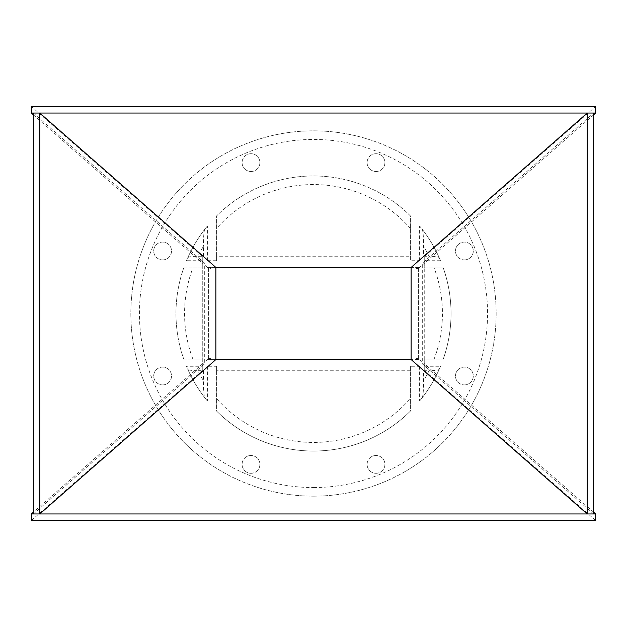 <?xml version="1.0" encoding="UTF-8"?>
<svg xmlns="http://www.w3.org/2000/svg" width="627" height="627" viewBox="0 0 627 627"><rect width="100%" height="100%" fill="white"/><g stroke="black" fill="none" stroke-linecap="round" stroke-linejoin="round"><path stroke-width="0.47" stroke-dasharray="3.13 2.35" d="M33.411 113.048L204.324 262.925L204.324 364.075L202.262 364.075L202.262 370.761L203.454 370.761L207.396 366.262L216.574 366.262L216.574 370.761L410.426 370.761L410.426 411.077A137.532 137.532 0 0 1 216.574 411.077A137.532 137.532 0 0 0 410.426 411.077A137.532 137.532 0 0 1 216.574 411.077L216.574 398.529A128.935 128.935 0 0 0 410.426 398.529M216.574 370.761L216.574 398.529M410.426 370.761L410.426 366.262L419.604 366.262L423.546 370.761L423.546 380.691A128.935 128.935 0 0 0 429.056 370.698C434.691 370.651 438.054 370.228 439.143 369.436A137.532 137.532 0 0 1 422.426 397.471L419.604 401.006A137.532 137.532 0 0 0 440.507 366.262L439.143 369.436A137.532 137.532 0 0 1 422.426 397.471C423.241 393.975 423.617 388.379 423.546 380.691M423.546 370.761L429.056 370.698M203.454 256.239L203.454 246.309A128.935 128.935 0 0 0 197.944 256.302L203.454 256.239L207.396 260.738L216.574 260.738L216.574 256.239L410.426 256.239L410.426 215.923A137.532 137.532 0 0 0 216.574 215.923A137.532 137.532 0 0 1 410.426 215.923L410.426 260.738L419.604 260.738L423.546 256.239L423.546 246.309C423.617 238.621 423.241 233.025 422.426 229.529L419.604 225.994A137.532 137.532 0 0 1 440.507 260.738L439.143 257.564C438.061 256.772 434.691 256.349 429.056 256.302A128.935 128.935 0 0 0 423.546 246.309M216.574 256.239L216.574 215.923A137.532 137.532 0 0 1 410.426 215.923M423.546 256.239L429.056 256.302M207.396 260.738L207.396 225.994L204.574 229.529C203.759 233.032 203.383 238.628 203.454 246.309M207.396 225.994A137.532 137.532 0 0 0 186.493 260.738L187.857 257.564A137.532 137.532 0 0 1 204.574 229.529A137.532 137.532 0 0 0 187.857 257.564C188.946 256.772 192.309 256.349 197.944 256.302M422.426 229.529A137.532 137.532 0 0 1 439.143 257.564A137.532 137.532 0 0 0 422.426 229.529M33.411 114.851L202.262 262.925L202.262 268.019L192.85 268.019A128.935 128.935 0 0 0 192.85 358.981L202.262 358.981L202.262 364.075L33.411 512.149M202.262 358.981L183.703 358.981A137.532 137.532 0 0 1 183.703 268.019A137.532 137.532 0 0 0 183.703 358.981A137.532 137.532 0 0 1 183.703 268.019L202.262 268.019L202.262 366.262L186.493 366.262A137.532 137.532 0 0 0 207.396 401.006L204.574 397.471A137.532 137.532 0 0 1 187.857 369.436L186.493 366.262M203.454 370.761L203.454 380.691C203.383 388.372 203.759 393.968 204.574 397.471A137.532 137.532 0 0 1 187.857 369.436C188.946 370.228 192.309 370.651 197.944 370.698A128.935 128.935 0 0 0 203.454 380.691M202.262 366.262L202.262 370.698L197.944 370.698M183.703 268.019L192.85 268.019M183.703 358.981L192.85 358.981M593.589 114.851L424.738 262.925L424.738 358.981L434.15 358.981A128.935 128.935 0 0 0 434.15 268.019L443.297 268.019A137.532 137.532 0 0 1 443.297 358.981A137.532 137.532 0 0 0 443.297 268.019A137.532 137.532 0 0 1 443.297 358.981L434.15 358.981M440.507 260.738L424.738 260.738L424.738 268.019L434.15 268.019M202.262 256.239L31.522 106.653M424.738 256.239L595.478 106.653M410.426 256.239L410.426 260.738M31.522 520.347L202.262 370.761M595.478 520.347L424.738 370.761M593.589 513.952L422.676 364.075L422.676 262.925L593.589 113.048M204.324 364.075L33.411 513.952M204.324 262.925L202.262 262.925L207.396 267.423L208.564 267.423L208.564 359.577L207.396 359.577L208.564 358.55L210.625 358.55L209.457 359.577L207.396 359.577L202.262 364.075L202.262 256.302L202.262 260.738L186.493 260.738M424.738 260.738L424.738 256.302L424.738 262.925L419.604 267.423L417.543 267.423L416.375 268.45L418.436 268.45L419.604 267.423L418.436 267.423L418.436 359.577L419.604 359.577L209.457 359.577M418.436 359.577L411.147 359.577L411.147 267.423L417.543 267.423M209.457 267.423L207.396 267.423L208.564 268.45L210.625 268.45L209.457 267.423L215.853 267.423L215.853 359.577L208.564 359.577M215.853 359.577L215.853 267.423L208.564 267.423M215.853 267.423L411.147 267.423L411.147 359.577L411.147 267.423L418.436 267.423M417.543 359.577L416.375 358.55L418.436 358.55L424.738 364.075L424.738 262.925L422.676 262.925M422.676 364.075L424.738 364.075L424.738 370.698L424.738 358.981L424.738 364.075L593.589 512.149M216.574 366.262L216.574 411.077M207.396 366.262L207.396 401.006M202.262 268.019L202.262 260.738M216.574 260.738L216.574 215.923M419.604 260.738L419.604 225.994M424.738 268.019L443.297 268.019M424.738 358.981L443.297 358.981M424.738 366.262L440.507 366.262M419.604 366.262L419.604 401.006M410.426 366.262L410.426 411.077M250.996 171.516A8.903 8.903 0 0 0 258.708 158.161A8.903 8.903 0 0 0 243.284 158.161A8.903 8.903 0 0 0 250.996 171.516A8.903 8.903 0 0 0 258.708 158.161A8.903 8.903 0 0 0 243.284 158.161A8.903 8.903 0 0 0 250.996 171.516M376.004 171.516A8.903 8.903 0 0 0 383.716 158.161A8.903 8.903 0 0 0 368.292 158.161A8.903 8.903 0 0 0 376.004 171.516A8.903 8.903 0 0 0 383.716 158.161A8.903 8.903 0 0 0 368.292 158.161A8.903 8.903 0 0 0 376.004 171.516M464.388 259.907A8.903 8.903 0 0 0 472.1 246.544A8.903 8.903 0 0 0 456.675 246.544A8.903 8.903 0 0 0 464.388 259.907A8.903 8.903 0 0 0 472.1 246.544A8.903 8.903 0 0 0 456.675 246.544A8.903 8.903 0 0 0 464.388 259.907M464.388 384.907A8.903 8.903 0 0 0 472.1 371.545A8.903 8.903 0 0 0 456.675 371.545A8.903 8.903 0 0 0 464.388 384.907A8.903 8.903 0 0 0 472.1 371.545A8.903 8.903 0 0 0 456.675 371.545A8.903 8.903 0 0 0 464.388 384.907M376.004 473.291A8.903 8.903 0 0 0 383.716 459.936A8.903 8.903 0 0 0 368.292 459.936A8.903 8.903 0 0 0 376.004 473.291A8.903 8.903 0 0 0 383.716 459.936A8.903 8.903 0 0 0 368.292 459.936A8.903 8.903 0 0 0 376.004 473.291M250.996 473.291A8.903 8.903 0 0 0 258.708 459.936A8.903 8.903 0 0 0 243.284 459.936A8.903 8.903 0 0 0 250.996 473.291A8.903 8.903 0 0 0 258.708 459.936A8.903 8.903 0 0 0 243.284 459.936A8.903 8.903 0 0 0 250.996 473.291M162.612 384.907A8.903 8.903 0 0 0 170.325 371.545A8.903 8.903 0 0 0 154.9 371.545A8.903 8.903 0 0 0 162.612 384.907A8.903 8.903 0 0 0 170.325 371.545A8.903 8.903 0 0 0 154.9 371.545A8.903 8.903 0 0 0 162.612 384.907M162.612 259.907A8.903 8.903 0 0 0 170.325 246.544A8.903 8.903 0 0 0 154.9 246.544A8.903 8.903 0 0 0 162.612 259.907A8.903 8.903 0 0 0 170.325 246.544A8.903 8.903 0 0 0 154.9 246.544A8.903 8.903 0 0 0 162.612 259.907M313.5 496.161A182.661 182.661 0 0 0 471.692 222.17A182.661 182.661 0 0 0 155.308 222.17A182.661 182.661 0 0 0 313.5 496.161A182.661 182.661 0 0 1 155.308 222.17A182.661 182.661 0 0 1 471.692 222.17A182.661 182.661 0 0 1 313.5 496.161A182.661 182.661 0 0 1 155.308 222.17A182.661 182.661 0 0 1 471.692 222.17A182.661 182.661 0 0 1 313.5 496.161M208.564 358.55L208.564 268.45M210.625 268.45L210.625 267.423M210.625 359.577L210.625 358.55M418.436 358.55L418.436 268.45M416.375 359.577L416.375 358.55M416.375 268.45L416.375 267.423M410.426 228.471A128.935 128.935 0 0 0 216.574 228.471M313.5 487.563A174.063 174.063 0 0 0 464.246 226.465A174.063 174.063 0 0 0 162.754 226.465A174.063 174.063 0 0 0 313.5 487.563"/><path stroke-width="0.94" d="M593.589 114.851L595.65 113.048L595.478 106.653L31.522 106.653L31.35 113.048L33.411 114.851M593.589 512.149L595.65 513.952L595.478 520.347L31.522 520.347L31.35 513.952L33.411 512.149M411.147 267.423L411.147 359.577L587.193 513.952L587.193 113.048L411.147 267.423L215.853 267.423L39.807 113.048L31.35 113.048M595.65 513.952L33.411 513.952L33.411 113.048M593.589 513.952L593.589 113.048L37.087 113.048M37.087 513.952L39.807 513.952L39.807 113.048M33.411 513.952L31.35 513.952M411.147 359.577L215.853 359.577L215.853 267.423L215.853 359.577L39.807 513.952M595.65 113.048L593.589 113.048"/></g></svg>
